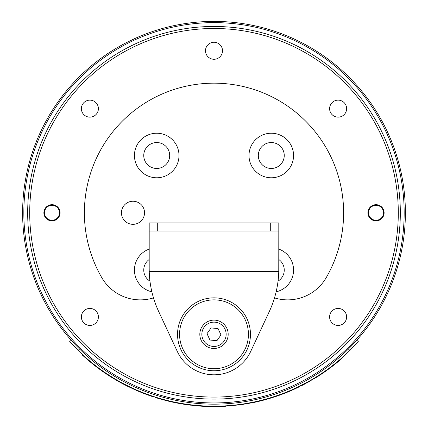 <?xml version="1.0" encoding="UTF-8"?>
<svg xmlns="http://www.w3.org/2000/svg" width="428" height="428" viewBox="0 0 428 428"><rect width="100%" height="100%" fill="white"/><g stroke="black" fill="none" stroke-linecap="round" stroke-linejoin="round"><path stroke-width="0.64" d="M271.282 133.226A22.277 22.277 0 0 0 249.005 155.503A22.277 22.277 0 0 0 271.282 177.781A22.277 22.277 0 0 0 293.56 155.503A22.277 22.277 0 0 0 271.282 133.226M156.718 133.226A22.277 22.277 0 0 0 134.44 155.503A22.277 22.277 0 0 0 156.718 177.781A22.277 22.277 0 0 0 178.995 155.503A22.277 22.277 0 0 0 156.718 133.226M149.19 249.101A22.277 22.277 0 0 0 151.86 291.81M132.99 224.331A11.545 11.545 0 0 1 121.445 212.786A11.545 11.545 0 0 1 132.99 201.24A11.545 11.545 0 0 1 144.536 212.786A11.545 11.545 0 0 1 132.99 224.331M149.955 281.126A12.963 12.963 0 0 1 149.19 259.512A12.963 12.963 0 0 0 149.955 281.126M156.718 168.466A12.963 12.963 0 0 1 143.755 155.503A12.963 12.963 0 0 1 156.718 142.54A12.963 12.963 0 0 1 169.681 155.503A12.963 12.963 0 0 1 156.718 168.466M271.282 168.466A12.963 12.963 0 0 1 258.319 155.503A12.963 12.963 0 0 1 271.282 142.54A12.963 12.963 0 0 1 284.245 155.503A12.963 12.963 0 0 1 271.282 168.466M276.14 291.81A22.277 22.277 0 0 0 278.81 249.101M278.81 259.512A12.963 12.963 0 0 1 278.045 281.126M274.514 297.888A44.555 44.555 0 0 0 326.248 277.595A129.614 129.614 0 0 0 214 83.171A129.614 129.614 0 0 0 101.752 277.595A44.555 44.555 0 0 0 153.486 297.888M51.981 204.686A8.1 8.1 0 0 0 43.881 212.786A8.1 8.1 0 0 0 51.981 220.885A8.1 8.1 0 0 0 60.081 212.786A8.1 8.1 0 0 0 51.981 204.686M376.019 204.686A8.1 8.1 0 0 0 367.92 212.786A8.1 8.1 0 0 0 376.019 220.885A8.1 8.1 0 0 0 384.119 212.786A8.1 8.1 0 0 0 376.019 204.686M89.885 308.422A8.507 8.507 0 0 0 81.379 316.929A8.507 8.507 0 0 0 89.885 325.435A8.507 8.507 0 0 0 98.392 316.929A8.507 8.507 0 0 0 89.885 308.422M89.885 100.136A8.507 8.507 0 0 0 81.379 108.642A8.507 8.507 0 0 0 89.885 117.149A8.507 8.507 0 0 0 98.392 108.642A8.507 8.507 0 0 0 89.885 100.136M214 42.26A8.507 8.507 0 0 0 205.494 50.766A8.507 8.507 0 0 0 214 59.273A8.507 8.507 0 0 0 222.506 50.766A8.507 8.507 0 0 0 214 42.26M338.115 100.136A8.507 8.507 0 0 0 329.608 108.642A8.507 8.507 0 0 0 338.115 117.149A8.507 8.507 0 0 0 346.621 108.642A8.507 8.507 0 0 0 338.115 100.136M338.115 308.422A8.507 8.507 0 0 0 329.608 316.929A8.507 8.507 0 0 0 338.115 325.435A8.507 8.507 0 0 0 346.621 316.929A8.507 8.507 0 0 0 338.115 308.422M214 26.461A186.324 186.324 0 0 1 400.324 212.786A186.324 186.324 0 0 1 214 399.105A186.324 186.324 0 0 1 27.676 212.786A186.324 186.324 0 0 1 214 26.461A186.324 186.324 0 0 0 27.676 212.786A186.324 186.324 0 0 0 214 399.105M51.981 220.281A7.495 7.495 0 0 1 44.485 212.786A7.495 7.495 0 0 1 51.981 205.29A7.495 7.495 0 0 1 59.476 212.786A7.495 7.495 0 0 1 51.981 220.281M376.019 220.281A7.495 7.495 0 0 1 368.524 212.786A7.495 7.495 0 0 1 376.019 205.29A7.495 7.495 0 0 1 383.515 212.786A7.495 7.495 0 0 1 376.019 220.281M22.614 212.786A191.386 191.386 0 0 1 214 21.4A191.386 191.386 0 0 1 405.386 212.786A191.386 191.386 0 0 1 214 404.171A191.386 191.386 0 0 1 22.614 212.786A191.386 191.386 0 0 0 214 404.171A191.386 191.386 0 0 0 405.386 212.786M294.475 39.141L302.666 43.175M125.334 43.175L135.724 38.14M190.658 359.606A34.427 34.427 0 0 0 239.311 357.642A34.427 34.427 0 0 0 237.342 308.989A34.427 34.427 0 0 0 188.689 310.958A34.427 34.427 0 0 0 190.658 359.606M238.717 307.502A36.455 36.455 0 0 1 240.798 359.017A36.455 36.455 0 0 1 189.283 361.098A36.455 36.455 0 0 1 187.202 309.583A36.455 36.455 0 0 1 238.717 307.502M228.119 335.589A14.178 14.178 0 0 1 212.711 348.419A14.178 14.178 0 0 1 199.881 333.011A14.178 14.178 0 0 1 215.289 320.181A14.178 14.178 0 0 1 228.119 335.589A14.178 14.178 0 0 0 215.289 320.181A14.178 14.178 0 0 0 199.881 333.011M211.058 327.928L207.013 333.663L209.955 340.03L216.943 340.672L220.987 334.937L218.045 328.57L211.058 327.928M278.81 268.714L278.767 271.518A101.259 101.259 0 0 1 269.319 311.509L250.712 351.42A40.505 40.505 0 0 1 177.288 351.42L158.681 311.509A101.259 101.259 0 0 1 149.233 271.518L149.19 268.714L149.233 271.518L278.767 271.518L278.81 231.013L270.705 231.013L270.705 222.913L157.295 222.913L157.295 231.013L270.705 231.013M157.295 231.013L149.19 231.013L149.19 222.913L157.295 222.913M270.705 222.913L278.81 222.913L278.81 231.013M149.19 231.013L149.19 268.714M143.755 155.503A12.963 12.963 0 0 0 156.718 168.466A12.963 12.963 0 0 0 169.681 155.503A12.963 12.963 0 0 0 156.718 142.54A12.963 12.963 0 0 0 143.755 155.503M197.715 405.915L197.715 405.509A193.408 193.408 0 0 1 193.301 405.086L193.301 405.493A193.814 193.814 0 0 0 197.715 405.915L201.23 406.177L201.23 405.776L201.861 405.814L201.861 406.22A193.814 193.814 0 0 0 206.531 406.456L211.518 406.584L211.518 406.177L214 406.193A193.408 193.408 0 0 0 349.917 350.388L348.403 349.034L356.781 340.228L358.295 341.576L349.917 350.388L354.641 345.557M348.403 349.034A191.386 191.386 0 0 1 79.597 349.034L78.083 350.388L69.705 341.576L71.219 340.228L69.705 341.576M212.176 406.188L214 406.193A193.408 193.408 0 0 1 78.083 350.388M70.363 342.309L71.091 343.106M72.15 344.262L73.365 345.562M355.952 344.155L356.952 343.063M357.637 342.309L358.295 341.576M74.873 344.208L71.219 340.228M332.449 365.683L332.449 366.197A193.814 193.814 0 0 0 342.09 358.241L342.09 357.701A193.408 193.408 0 0 1 332.449 365.683L331.133 366.694L331.133 367.203L332.454 366.191M314.601 377.972L318.576 375.484M318.534 375.993L314.601 378.448A193.814 193.814 0 0 0 323.707 372.563L327.078 370.199M327.95 369.064L327.95 369.567L331.133 367.203M286.937 391.914L287.787 391.567M306.619 382.579L308.048 381.792M222.747 406.402L240.456 404.786L253.392 402.555A193.814 193.814 0 0 0 269.287 398.548L276.515 396.242C275.916 396.494 286.535 392.776 293.009 389.764L293.009 389.32L308.882 381.321L308.882 381.787L327.95 369.567M276.686 395.756L282.191 393.776M286.616 392.043L287.386 391.732M280.811 394.29L282.261 393.749M284.866 392.744L286.161 392.23M278.296 395.622L280.811 394.723M281.217 394.573L281.961 394.295M282.271 394.177L284.823 393.198M285.176 393.059L294.293 389.186M293.731 389.443L299.461 386.741M302.345 385.296L305.004 383.911M203.68 405.921L212.502 406.188M203.68 406.327L217.831 406.563M280.383 394.878L278.328 395.616M276.515 395.814L276.515 396.242M285.893 392.77L279.607 395.156M293.009 389.764L308.882 381.787M306.619 383.039L307.882 382.348M286.161 392.669L286.792 392.412M288.429 391.738L292.42 390.026M298.519 387.201L299.477 386.735M253.381 402.555L253.392 402.143A193.408 193.408 0 0 0 261.192 400.351L261.192 400.769M261.192 400.351A193.408 193.408 0 0 0 269.287 398.126L269.287 398.548M243.345 403.957L248.208 403.144M240.456 404.38L240.456 404.786M253.162 402.192L245.656 403.588M221.319 406.461L221.319 406.06A193.408 193.408 0 0 0 225.909 405.83L225.909 406.236A193.814 193.814 0 0 1 221.319 406.461L221.313 406.461A193.814 193.814 0 0 1 218.43 406.552L218.424 406.552A193.814 193.814 0 0 0 218.43 406.552L209.126 406.541M218.43 406.552L218.43 406.145A193.408 193.408 0 0 0 221.313 406.06L221.313 406.461M197.715 405.509L199.309 405.637A193.408 193.408 0 0 0 206.531 406.049L206.531 406.456M197.95 405.53L194.264 405.188M197.95 405.937L191.712 405.316L191.712 404.909L195.965 405.353M201.23 406.177L201.861 406.22A193.814 193.814 0 0 1 198.988 406.017L198.496 405.979M180.188 403.631L174.41 402.513L174.41 402.101L175.721 402.368M185.902 404.144L190.455 404.76L190.455 405.166L174.41 402.513M184.259 403.893L184.992 404.005M185.789 404.535L182.119 403.962M190.455 404.76L189.048 404.578M155.096 397.007L155.096 397.435A193.814 193.814 0 0 0 159.788 398.864L159.788 398.441A193.408 193.408 0 0 1 155.096 397.007M159.687 398.837L171.034 401.78L165.588 400.458L165.588 400.041L166.369 400.239L166.369 400.656L166.369 400.239M164.427 400.153L164.427 399.736L167.61 400.549M170.087 401.143L171.034 401.362L171.034 401.78A193.814 193.814 0 0 1 168.916 401.282M160.57 398.671L159.826 398.452M160.57 399.089L160.088 398.95M160.532 399.078L163.282 399.848M139.828 391.845L139.828 391.406A193.408 193.408 0 0 1 135.285 389.453L135.285 389.897A193.814 193.814 0 0 0 139.828 391.845L151.608 396.285L153.395 396.879L150.544 395.921L150.544 395.488L150.544 395.921M139.833 391.411L139.833 391.85M140.684 391.759L139.951 391.46M143.535 393.337L140.09 391.952M144.712 393.792L144.712 393.359L150.544 395.488M145.878 394.236L144.996 393.899M115.737 379.374L116.116 379.599A193.408 193.408 0 0 1 115.737 379.374L115.737 379.845A193.814 193.814 0 0 0 120.402 382.504L117.968 381.134M116.148 380.085L130.952 387.907M125.463 385.195L123.505 384.178L123.505 383.718L131.15 387.554L131.15 388.003M119.262 381.401L116.148 379.615M123.253 384.044L120.776 382.707M124.355 384.167L126.485 385.264L126.618 385.789M125.591 385.259L126.378 385.66M112.013 377.598A193.814 193.814 0 0 0 114.051 378.839L114.051 378.368A193.408 193.408 0 0 1 112.013 377.122L112.013 377.598L106.058 373.762L100.296 369.744L100.296 369.241L101.666 370.231L101.666 370.728M101.136 370.348A193.814 193.814 0 0 0 104.491 372.697L104.502 372.702A193.814 193.814 0 0 0 107.342 374.618L107.342 374.618A193.814 193.814 0 0 0 110.103 376.399M112.585 377.475L106.058 373.275A193.408 193.408 0 0 0 107.342 374.131M104.502 372.702L104.116 372.44M104.892 372.975L104.491 372.702L104.892 372.975M83.203 355.267L84.428 356.38M83.203 355.812L88.125 360.162M88.371 360.371L92.78 364.014M93.341 364.463L95.845 366.422M95.968 366.512L98.499 368.428M97.803 367.903A193.814 193.814 0 0 0 100.061 369.573L100.061 369.07A193.408 193.408 0 0 1 98.012 367.556L98.59 368.492L97.841 367.936M90.693 362.318L88.179 360.205M88.494 360.478L98.59 368.492M93.577 364.132L93.866 364.362M93.582 364.656L93.866 364.881M83.144 355.208L82.631 354.737L82.631 355.288L90.704 362.329L90.704 361.799A193.408 193.408 0 0 0 93.331 363.934M87.654 359.761L85.889 358.225M96.412 366.855L97.081 367.363A193.814 193.814 0 0 0 97.509 367.689M89.045 360.943L90.351 362.035A193.814 193.814 0 0 0 91.046 362.607M91.432 362.923A193.814 193.814 0 0 0 93.331 364.453M94.866 365.148L96.311 366.266M84.937 357.375L83.621 356.192M106.144 373.815L105.855 373.623M104.855 372.943L104.491 372.702M108.011 374.57L110.633 376.255M109.498 376.014L112.944 378.17M120.402 382.504L122.36 383.568A193.814 193.814 0 0 0 123.237 384.034M115.346 379.615A193.814 193.814 0 0 0 115.737 379.845M114.806 378.823L114.806 379.294L114.929 378.892M114.806 379.294L115.683 379.813L115.683 379.342M126.827 385.89L128.229 386.591M128.347 386.65L128.994 386.966M124.997 384.959L125.367 385.147M125.902 385.419L135.141 389.833L135.141 389.389L134.349 389.036M142.353 392.872A193.814 193.814 0 0 0 143.46 393.305M143.508 393.327L146.702 394.541M144.883 393.423L146.97 394.209M136.559 390.454L144.664 393.776M149.49 395.547L149.891 395.691M150.046 395.745L150.426 395.879M148.858 394.894L149.479 395.119M149.677 395.188L149.998 395.301M153.609 396.526L156.974 397.596M151.694 396.312L148.666 395.258M152.625 396.628L150.191 395.798M155.878 397.259L158.403 398.035M155.883 397.682L158.403 398.457M193.921 405.15L191.787 404.915M192.397 405.391L191.712 405.316M195.2 405.685L194.692 405.637M179.797 403.561L179.503 403.508M186.003 404.567L187.368 404.76M181.814 403.909L182.793 404.069M207.757 406.498L205.67 406.423M213.278 406.6L214.498 406.6M207.757 406.097L205.119 405.99M217.938 406.563L217.205 406.573A193.814 193.814 0 0 0 218.424 406.552M222.335 406.017L222.747 405.995M169.253 401.362L169.253 400.95L168.375 400.736L168.375 401.154L175.929 402.823A193.814 193.814 0 0 0 177.251 403.085M175.443 402.315L175.929 402.411A193.408 193.408 0 0 0 177.251 402.673M170.826 401.732L171.056 401.785A193.814 193.814 0 0 0 172.949 402.202L172.949 402.202M175.009 402.224L172.093 401.603A193.408 193.408 0 0 0 172.949 401.79M171.318 401.844L171.05 401.785L171.318 401.844M101.752 277.595A129.614 129.614 0 0 1 214 83.171A129.614 129.614 0 0 1 326.248 277.595M214 28.489A184.297 184.297 0 0 1 398.297 212.786A184.297 184.297 0 0 1 214 397.082A184.297 184.297 0 0 1 29.703 212.786A184.297 184.297 0 0 1 214 28.489M404.166 212.786A190.166 190.166 0 0 0 214 22.62A190.166 190.166 0 0 0 23.834 212.786A190.166 190.166 0 0 0 214 402.951A190.166 190.166 0 0 0 404.166 212.786M201.898 333.193A12.15 12.15 0 0 0 212.893 346.402A12.15 12.15 0 0 0 226.102 335.408A12.15 12.15 0 0 0 215.107 322.198A12.15 12.15 0 0 0 201.898 333.193M190.514 404.765L190.514 405.172M199.309 405.637L199.309 406.044M106.058 373.275L106.058 373.762M153.395 396.456L153.395 396.879M172.093 401.603L172.093 402.015M189.278 404.62L189.278 405.032M201.866 405.814L201.866 406.22M199.004 405.616L199.004 406.017M168.375 400.736L168.375 401.154"/></g></svg>
